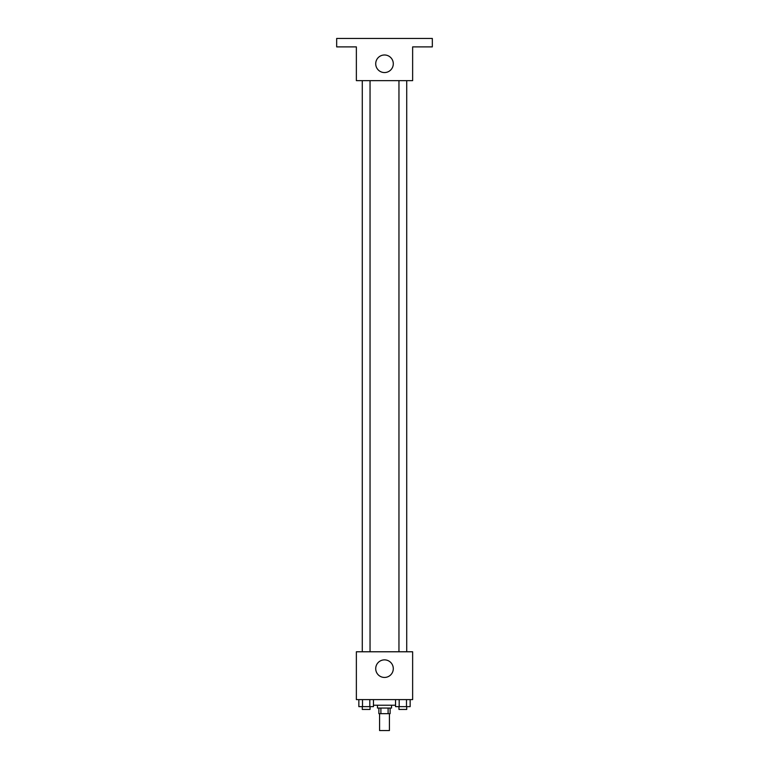 <?xml version="1.0" encoding="UTF-8"?>
<svg xmlns="http://www.w3.org/2000/svg" width="769" height="769" viewBox="0 0 769 769"><rect width="100%" height="100%" fill="white"/><g stroke="black" fill="none" stroke-linecap="round" stroke-linejoin="round"><path stroke-width="1.15" d="M379.578 713.67L379.578 730.55L389.422 730.55L389.422 713.67M388.105 708.047L388.105 713.67L378.877 713.67L378.877 708.047M388.105 713.67L390.123 713.67L390.123 708.047M391.536 705.231L391.536 708.047L377.464 708.047L377.464 705.231M380.895 708.047L380.895 713.67M373.465 705.231L395.535 705.231M412.636 699.598L356.364 699.598L356.364 651.776L412.636 651.776L412.636 699.598M393.295 668.655A8.795 8.795 0 0 1 380.107 676.268A8.795 8.795 0 0 1 380.107 661.042A8.795 8.795 0 0 1 393.295 668.655M398.957 651.776L398.957 80.649M370.043 80.649L370.043 651.776M412.636 80.649L356.364 80.649L356.364 46.89L336.668 46.89L336.668 38.45L432.332 38.45L432.332 46.89L412.636 46.89L412.636 80.649M393.295 63.769A8.795 8.795 0 0 1 380.107 71.382A8.795 8.795 0 0 1 380.107 56.156A8.795 8.795 0 0 1 393.295 63.769M410.156 699.598L410.156 706.634L395.535 706.634L395.535 699.598M406.493 699.598L406.493 706.634M399.188 699.598L399.188 706.634M406.724 706.634L406.724 709.451L398.957 709.451L398.957 706.634M373.465 699.598L373.465 706.634L358.844 706.634L358.844 699.598M369.812 699.598L369.812 706.634M362.507 699.598L362.507 706.634M370.043 706.634L370.043 709.451L362.276 709.451L362.276 706.634M406.724 651.776L406.724 80.649M362.276 80.649L362.276 651.776"/></g></svg>
